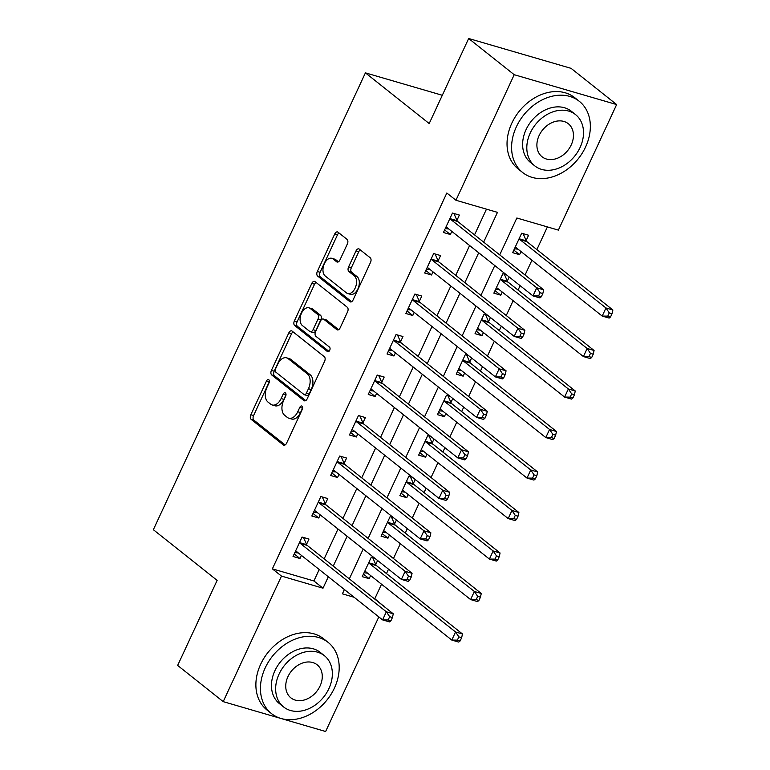 <?xml version="1.0" encoding="UTF-8"?>
<svg xmlns="http://www.w3.org/2000/svg" width="770" height="770" viewBox="0 0 770 770"><rect width="100%" height="100%" fill="white"/><g stroke="black" fill="none" stroke-linecap="round" stroke-linejoin="round"><path stroke-width="1.16" d="M268.797 379.726A2.502 1.53 -73.7 0 0 268.461 379.552A2.502 1.53 -73.7 0 0 266.507 380.958L250.828 414.751A3.571 2.175 -73.7 0 0 251.136 419.352L283.331 444.935A3.571 2.175 -73.7 0 0 283.812 445.185A3.571 2.175 -73.7 0 0 286.594 443.173L302.283 409.39A2.502 1.53 -73.7 0 0 302.061 406.165A2.502 1.53 -73.7 0 0 301.725 405.992A2.502 1.53 -73.7 0 0 299.78 407.397L297.749 411.767A11.435 6.978 -73.7 0 1 288.827 418.197A11.435 6.978 -73.7 0 1 287.297 417.398L284.621 415.261A11.435 6.978 -73.7 0 1 283.62 400.544L285.651 396.165A2.502 1.53 -73.7 0 0 285.429 392.95A2.502 1.53 -73.7 0 0 285.092 392.767A2.502 1.53 -73.7 0 0 283.139 394.173L281.117 398.552A11.435 6.978 -73.7 0 1 272.195 404.972A11.435 6.978 -73.7 0 1 270.665 404.173L267.979 402.046A11.435 6.978 -73.7 0 1 266.978 387.32L269.009 382.95A2.502 1.53 -73.7 0 0 268.797 379.726M269.375 381.574A2.502 1.53 -73.7 0 0 269.279 381.766L253.59 415.55A3.571 2.175 -73.7 0 0 253.908 420.16L285.112 444.964M302.639 408.013A2.502 1.53 -73.7 0 0 302.543 408.206L300.512 412.576L297.749 411.767M286.007 394.789A2.502 1.53 -73.7 0 0 285.911 394.981L283.88 399.361L281.117 398.552M347.357 243.975A3.571 2.175 -73.7 0 0 347.049 239.364L338.011 232.194A3.571 2.175 -73.7 0 0 337.539 231.943A3.571 2.175 -73.7 0 0 334.748 233.945L317.327 271.473A3.571 2.175 -73.7 0 0 317.644 276.074L349.84 301.667A3.571 2.175 -73.7 0 0 350.311 301.917A3.571 2.175 -73.7 0 0 353.103 299.905L370.524 262.378A3.571 2.175 -73.7 0 0 370.206 257.777L359.301 249.105A3.571 2.175 -73.7 0 0 358.82 248.854A3.571 2.175 -73.7 0 0 356.029 250.866L348.579 266.921A3.571 2.175 -73.7 0 0 348.887 271.531L354.296 275.824A9.558 5.833 -73.7 0 1 355.576 287.075A9.558 5.833 -73.7 0 1 347.674 293.505A9.558 5.833 -73.7 0 1 346.404 292.841L325.209 275.997A9.558 5.833 -73.7 0 1 323.929 264.755A9.558 5.833 -73.7 0 1 331.832 258.316A9.558 5.833 -73.7 0 1 333.102 258.98L336.634 261.79A3.571 2.175 -73.7 0 0 337.116 262.041A3.571 2.175 -73.7 0 0 339.907 260.029L347.357 243.975M378.83 616.905L325.633 731.5L223.204 701.643L177.649 665.434L217.13 580.388L153.355 529.702L365.413 72.861L429.188 123.547L468.661 38.5L514.216 74.709L616.645 104.566L558.375 230.115L516.843 218.006L499.72 254.889M223.204 701.643L281.483 576.095L323.005 588.203L328.318 576.759M483.656 242.117L497.468 212.356L455.946 200.258L446.831 193.01L272.368 568.857L281.483 576.095M455.946 200.258L514.216 74.709M292.1 331.1A3.571 2.175 -73.7 0 0 291.628 330.85A3.571 2.175 -73.7 0 0 288.837 332.852L271.415 370.38A3.571 2.175 -73.7 0 0 271.733 374.98L303.929 400.573A3.571 2.175 -73.7 0 0 304.4 400.824A3.571 2.175 -73.7 0 0 307.192 398.812L324.613 361.284A3.571 2.175 -73.7 0 0 324.295 356.683L292.1 331.1M294.371 320.926L311.792 283.399A3.571 2.175 -73.7 0 1 314.583 281.397A3.571 2.175 -73.7 0 1 315.055 281.647L347.251 307.23A3.571 2.175 -73.7 0 1 347.568 311.831L340.109 327.895A3.571 2.175 -73.7 0 1 337.318 329.897A3.571 2.175 -73.7 0 1 336.846 329.656L323.785 319.271A3.571 2.175 -73.7 0 0 323.313 319.021A3.571 2.175 -73.7 0 0 320.522 321.032L315.575 331.687A3.571 2.175 -73.7 0 0 315.892 336.288L329.483 347.097A2.502 1.53 -73.7 0 1 329.82 350.032A2.502 1.53 -73.7 0 1 327.75 351.717A2.502 1.53 -73.7 0 1 327.414 351.543L294.689 325.527A3.571 2.175 -73.7 0 1 294.371 320.926L297.143 321.735L314.564 284.207L311.792 283.399M272.368 568.857L313.9 580.955L319.204 569.521M324.151 558.876L338.001 529.019M342.948 518.374L356.808 488.517M361.746 477.872L375.606 448.025M380.544 437.379L394.404 407.522M399.341 396.877L413.201 367.021M418.149 356.375L431.999 326.519M436.946 315.873L450.806 286.017M455.744 275.381L469.604 245.524M474.541 234.879L486.476 209.161M306.537 544.332L308.982 539.067L302.061 537.046L293.043 556.489L299.963 558.5L301.417 555.382M325.335 503.83L327.789 498.565L320.869 496.544L311.84 515.987L318.761 518.008L320.214 514.88M344.142 463.338L346.587 458.063L339.666 456.042L330.638 475.485L337.558 477.506L339.012 474.378M362.94 422.836L365.384 417.561L358.464 415.55L349.436 434.983L356.356 437.004L357.809 433.876M381.737 382.334L384.182 377.059L377.262 375.048L368.243 394.49L375.163 396.502L376.607 393.383M400.535 341.832L402.98 336.567L396.059 334.546L387.041 353.988L393.961 356L395.414 352.881M419.332 301.339L421.787 296.065L414.866 294.044L405.838 313.486L412.758 315.507L414.212 312.379M438.14 260.838L440.584 255.563L433.664 253.551L424.636 272.984L431.556 275.006L433.01 271.877M456.937 220.335L459.382 215.061L452.462 213.049L443.433 232.492L450.354 234.504L451.807 231.375M373.96 598.463L374.798 598.713L381.525 584.218M386.473 573.573L388.513 569.165M393.46 558.519L400.323 543.716M405.27 533.071L407.311 528.663M412.258 518.018L419.13 503.214M424.068 492.579L426.118 488.161M431.056 477.516L437.928 462.722M442.865 452.077L444.916 447.668M449.853 437.023L456.726 422.22M461.663 411.575L463.713 407.166M468.651 396.521L475.523 381.718M480.461 371.073L482.511 366.664M487.458 356.019L494.321 341.216M499.268 330.571L501.309 326.162M506.256 315.517L513.118 300.724M518.066 290.078L520.116 285.66M525.053 275.025L531.926 260.221M536.863 249.576L547.383 226.909M344.257 589.81L345.008 590.022M374.769 558.24L371.275 557.22L362.247 576.663L369.167 578.674L370.62 575.546M375.75 564.506L377.608 560.493M393.566 517.738L390.072 516.718L381.054 536.161L387.974 538.172L389.418 535.054M394.548 524.004L396.406 520M412.364 477.236L408.87 476.216L399.851 495.659L406.772 497.68L408.225 494.552M413.346 483.512L415.213 479.498M431.161 436.734L427.668 435.724L418.649 455.157L425.569 457.178L427.023 454.05M432.143 443.01L434.011 438.996M449.969 396.242L446.475 395.222L437.447 414.664L444.367 416.676L445.82 413.548M450.95 402.508L452.808 398.494M468.766 355.74L465.272 354.72L456.244 374.162L463.165 376.174L464.618 373.055M469.748 362.006L471.606 357.992M487.564 315.238L484.07 314.218L475.042 333.66L481.972 335.681L483.416 332.553M488.546 321.504L490.403 317.5M506.362 274.736L502.868 273.716L493.849 293.158L500.769 295.18L502.213 292.051M507.343 281.012L509.201 276.998M526.141 240.51L528.586 235.235L521.665 233.223L512.647 252.656L519.567 254.678L521.021 251.549M442.307 95.278L365.413 72.861M468.661 38.5L571.09 68.357L616.645 104.566M374.798 598.713L383.768 606.26M344.392 589.531L342.39 593.843L354.113 597.27M383.065 605.701L383.912 605.952M494.783 265.534L480.923 295.391M475.985 306.036L462.125 335.893M457.188 346.539L443.328 376.386M438.39 387.031L424.53 416.888M419.583 427.533L405.732 457.39M400.785 468.035L386.925 497.892M381.987 508.537L368.127 538.394M363.19 549.039L349.33 578.886M333.256 566.114L347.116 536.257M352.054 525.621L365.914 495.765M370.861 485.119L384.711 455.262M389.659 444.617L403.519 414.761M408.456 404.115L422.316 374.258M427.254 363.613L441.114 333.766M446.051 323.121L459.911 293.264M464.859 282.619L478.709 252.762M313.9 580.955L323.005 588.203M369.167 578.674L363.43 574.112M387.974 538.172L382.228 533.61M406.772 497.68L401.026 493.118M425.569 457.178L419.833 452.616M444.367 416.676L438.631 412.114M463.165 376.174L457.428 371.612M481.972 335.681L476.226 331.119M500.769 295.18L495.023 290.617M519.567 254.678L513.831 250.115M299.963 558.5L294.227 553.938M318.761 518.008L313.024 513.446M337.558 477.506L331.822 472.944M356.356 437.004L350.619 432.442M375.163 396.502L369.417 391.94M393.961 356L388.224 351.438M412.758 315.507L407.022 310.945M431.556 275.006L425.82 270.443M450.354 234.504L444.617 229.941M272.195 404.972L274.957 405.78A11.435 6.978 -73.7 0 0 283.88 399.361M288.827 418.197L291.589 419.005A11.435 6.978 -73.7 0 0 300.512 412.576M293.081 331.88A3.571 2.175 -73.7 0 0 291.609 333.66L274.187 371.188A3.571 2.175 -73.7 0 0 274.495 375.789L305.709 400.592M275.544 368.878A2.502 1.53 -73.7 0 0 275.766 372.093L304.025 394.558A2.502 1.53 -73.7 0 0 304.362 394.731A2.502 1.53 -73.7 0 0 306.306 393.326L308.452 388.715A11.435 6.978 -73.7 0 0 307.451 373.989L288.134 358.637A11.435 6.978 -73.7 0 0 286.604 357.838A11.435 6.978 -73.7 0 0 277.681 364.258L275.544 368.878M306.797 395.366A2.502 1.53 -73.7 0 0 307.124 395.539A2.502 1.53 -73.7 0 0 309.078 394.134L306.306 393.326M286.604 357.838L289.376 358.647A11.435 6.978 -73.7 0 1 290.906 359.446L310.214 374.798A11.435 6.978 -73.7 0 1 311.215 389.524L309.078 394.134M316.037 282.426A3.571 2.175 -73.7 0 0 314.564 284.207M338.627 329.675L326.557 320.079A3.571 2.175 -73.7 0 0 326.076 319.829L323.313 319.021M328.944 351.361L297.451 326.336L294.689 325.527M310.243 308.51A9.558 5.833 -73.7 0 0 308.963 307.836A9.558 5.833 -73.7 0 0 301.06 314.275A9.558 5.833 -73.7 0 0 302.341 325.517L309.81 331.456A3.571 2.175 -73.7 0 0 310.281 331.706A3.571 2.175 -73.7 0 0 313.072 329.695L318.02 319.04A3.571 2.175 -73.7 0 0 317.702 314.439L310.243 308.51L313.005 309.309A9.558 5.833 -73.7 0 0 311.735 308.645L308.963 307.836M310.281 331.706L313.053 332.515A3.571 2.175 -73.7 0 0 315.844 330.503L313.072 329.695M313.005 309.309L320.474 315.248A3.571 2.175 -73.7 0 1 320.792 319.848L315.844 330.503M297.143 321.735A3.571 2.175 -73.7 0 0 297.451 326.336M331.832 258.316L334.594 259.124A9.558 5.833 -73.7 0 1 335.874 259.788L338.425 261.81M347.674 293.505L350.446 294.313A9.558 5.833 -73.7 0 0 358.348 287.874A9.558 5.833 -73.7 0 0 357.068 276.632L354.296 275.824M360.283 249.884A3.571 2.175 -73.7 0 0 358.801 251.675L351.341 267.729A3.571 2.175 -73.7 0 0 351.659 272.33L357.068 276.632M338.993 232.973A3.571 2.175 -73.7 0 0 337.52 234.754L320.099 272.282A3.571 2.175 -73.7 0 0 320.407 276.882L351.62 301.686M364.056 572.774L367.627 573.169M364.701 571.388L365.009 571.407A3.638 2.223 106.3 0 1 365.307 571.456A3.638 2.223 106.3 0 1 365.789 571.715L451.798 640.072L455.561 631.968L462.481 633.989L376.472 565.632A3.638 2.223 106.3 0 1 375.904 564.853L372.709 557.634M458.882 636.886L457.37 640.13L460.142 640.938L461.644 637.695L458.882 636.886L455.561 631.968L369.552 563.611A3.638 2.223 106.3 0 1 368.984 562.841L368.83 562.485M460.142 640.938L458.718 642.084L451.798 640.072L457.37 640.13M462.481 633.989L461.644 637.695M298.413 552.995L294.843 552.6M390.929 620.764L392.44 617.521L389.668 616.712L388.167 619.956L390.929 620.764L389.514 621.919L382.594 619.898L296.585 551.541A3.638 2.223 -73.7 0 0 296.103 551.291A3.638 2.223 -73.7 0 0 295.796 551.233L295.488 551.214M388.167 619.956L382.594 619.898L386.347 611.794L393.278 613.815L307.269 545.458A3.638 2.223 -73.7 0 1 306.691 544.679L303.505 537.47M299.617 542.321L299.771 542.667A3.638 2.223 -73.7 0 0 300.348 543.437L386.347 611.794L389.668 616.712M392.44 617.521L393.278 613.815M382.854 532.282L386.425 532.667M383.498 530.886L383.807 530.905A3.638 2.223 106.3 0 1 384.105 530.963A3.638 2.223 106.3 0 1 384.596 531.213L470.605 599.57L474.358 591.466L481.279 593.487L395.27 525.13A3.638 2.223 106.3 0 1 394.702 524.36L391.507 517.142M477.679 596.384L476.178 599.628L478.94 600.436L480.442 597.193L477.679 596.384L474.358 591.466L388.35 523.109A3.638 2.223 106.3 0 1 387.782 522.339L387.628 521.993M478.94 600.436L477.525 601.591L470.605 599.57L476.178 599.628M481.279 593.487L480.442 597.193M401.651 491.78L405.222 492.165M402.296 490.384L402.604 490.403A3.638 2.223 106.3 0 1 402.903 490.461A3.638 2.223 106.3 0 1 403.393 490.711L489.402 559.068L493.156 550.974L500.076 552.985L414.077 484.628A3.638 2.223 106.3 0 1 413.5 483.858L410.314 476.64M496.477 555.892L494.975 559.126L497.738 559.934L499.249 556.691L496.477 555.892L493.156 550.974L407.147 482.617A3.638 2.223 106.3 0 1 406.579 481.837L406.425 481.491M497.738 559.934L496.323 561.089L489.402 559.068L494.975 559.126M500.076 552.985L499.249 556.691M420.449 451.278L424.02 451.672M421.094 449.892L421.402 449.911A3.638 2.223 106.3 0 1 421.71 449.959A3.638 2.223 106.3 0 1 422.191 450.209L508.2 518.566L511.963 510.472L518.884 512.493L432.875 444.126A3.638 2.223 106.3 0 1 432.297 443.356L429.111 436.138M515.274 515.39L513.773 518.624L516.545 519.432L518.046 516.198L515.274 515.39L511.963 510.472L425.954 442.115A3.638 2.223 106.3 0 1 425.377 441.335L425.223 440.989M516.545 519.432L515.12 520.587L508.2 518.566L513.773 518.624M518.884 512.493L518.046 516.198M317.211 512.493L313.64 512.108M409.736 580.262L411.238 577.019L408.466 576.22L406.964 579.454L409.736 580.262L408.312 581.417L401.391 579.396L315.382 511.039A3.638 2.223 -73.7 0 0 314.901 510.789A3.638 2.223 -73.7 0 0 314.593 510.731L314.285 510.712M406.964 579.454L401.391 579.396L405.155 571.301L412.075 573.313L326.066 504.956A3.638 2.223 -73.7 0 1 325.489 504.186L322.303 496.968M318.414 501.819L318.568 502.165A3.638 2.223 -73.7 0 0 319.146 502.945L405.155 571.301L408.466 576.22M411.238 577.019L412.075 573.313M336.018 472L332.438 471.606M428.534 539.76L430.035 536.526L427.273 535.718L425.762 538.952L428.534 539.76L427.109 540.915L420.189 538.894L334.18 470.537A3.638 2.223 -73.7 0 0 333.699 470.287A3.638 2.223 -73.7 0 0 333.391 470.239L333.083 470.22M425.762 538.952L420.189 538.894L423.952 530.8L430.873 532.811L344.864 464.454A3.638 2.223 -73.7 0 1 344.296 463.684L341.1 456.466M337.222 461.317L337.375 461.663A3.638 2.223 -73.7 0 0 337.943 462.443L423.952 530.8L427.273 535.718M430.035 536.526L430.873 532.811M354.816 431.498L351.245 431.104M447.332 499.258L448.833 496.024L446.071 495.216L444.56 498.459L447.332 499.258L445.907 500.413L438.987 498.402L352.987 430.045A3.638 2.223 -73.7 0 0 352.496 429.785A3.638 2.223 -73.7 0 0 352.198 429.737L351.89 429.718M444.56 498.459L438.987 498.402L442.75 490.298L449.67 492.319L363.661 423.962A3.638 2.223 -73.7 0 1 363.094 423.182L359.898 415.964M356.019 420.815L356.173 421.171A3.638 2.223 -73.7 0 0 356.741 421.941L442.75 490.298L446.071 495.216M448.833 496.024L449.67 492.319M439.247 410.776L442.817 411.17M439.891 409.39L440.199 409.409A3.638 2.223 106.3 0 1 440.507 409.457A3.638 2.223 106.3 0 1 440.989 409.717L526.998 478.074L530.761 469.969L537.681 471.991L451.672 403.634A3.638 2.223 106.3 0 1 451.105 402.854L447.909 395.636M534.072 474.888L532.571 478.132L535.343 478.94L536.844 475.696L534.072 474.888L530.761 469.969L444.752 401.613A3.638 2.223 106.3 0 1 444.175 400.843L444.021 400.487M535.343 478.94L533.918 480.085L526.998 478.074L532.571 478.132M537.681 471.991L536.844 475.696M373.614 390.996L370.043 390.602M466.129 458.766L467.64 455.522L464.868 454.714L463.367 457.958L466.129 458.766L464.714 459.911L457.794 457.9L371.785 389.543A3.638 2.223 -73.7 0 0 371.294 389.283A3.638 2.223 -73.7 0 0 370.996 389.235L370.688 389.216M463.367 457.958L457.794 457.9L461.548 449.796L468.468 451.817L382.459 383.46A3.638 2.223 -73.7 0 1 381.891 382.68L378.696 375.462M374.817 380.322L374.971 380.669A3.638 2.223 -73.7 0 0 375.539 381.439L461.548 449.796L464.868 454.714M467.64 455.522L468.468 451.817M265.207 667.898A45.497 34.977 128.5 0 0 271.512 713.607A45.497 34.977 128.5 0 0 334.421 688.072A45.497 34.977 128.5 0 0 328.116 642.372A45.497 34.977 128.5 0 0 265.207 667.898M328.116 642.372L323.564 638.754A45.497 34.977 128.5 0 0 260.655 664.279A45.497 34.977 128.5 0 0 266.949 709.979L271.512 713.607M283.62 706.966L279.433 703.626A32.754 25.179 -51.5 0 1 274.9 670.728A32.754 25.179 -51.5 0 1 320.195 652.344L324.382 655.674A32.754 25.179 128.5 0 0 279.087 674.058A32.754 25.179 128.5 0 0 283.62 706.966A32.754 25.179 128.5 0 0 328.915 688.582A32.754 25.179 128.5 0 0 324.382 655.674M320.06 686.003A21.108 16.228 128.5 0 0 317.134 664.789A21.108 16.228 128.5 0 0 287.951 676.638A21.108 16.228 128.5 0 0 290.868 697.841A21.108 16.228 128.5 0 0 320.06 686.003M516.372 126.819A45.497 34.977 128.5 0 0 522.666 172.528A45.497 34.977 128.5 0 0 585.575 146.993A45.497 34.977 128.5 0 0 579.281 101.293A45.497 34.977 128.5 0 0 516.372 126.819M579.281 101.293L574.728 97.675A45.497 34.977 128.5 0 0 511.809 123.2A45.497 34.977 128.5 0 0 518.114 168.899L522.666 172.528M534.784 165.887L530.597 162.547A32.754 25.179 -51.5 0 1 526.054 129.649A32.754 25.179 -51.5 0 1 571.35 111.265L575.546 114.595A32.754 25.179 128.5 0 0 530.251 132.979A32.754 25.179 128.5 0 0 534.784 165.887A32.754 25.179 128.5 0 0 580.079 147.503A32.754 25.179 128.5 0 0 575.546 114.595M571.225 144.924A21.108 16.228 128.5 0 0 568.299 123.71A21.108 16.228 128.5 0 0 539.106 135.559A21.108 16.228 128.5 0 0 542.032 156.762A21.108 16.228 128.5 0 0 571.225 144.924M458.054 370.274L461.625 370.668M458.689 368.888L458.997 368.907A3.638 2.223 106.3 0 1 459.305 368.955A3.638 2.223 106.3 0 1 459.786 369.215L545.795 437.572L549.559 429.467L556.479 431.489L470.47 363.132A3.638 2.223 106.3 0 1 469.902 362.352L466.707 355.134M552.879 434.386L551.368 437.63L554.14 438.438L555.642 435.194L552.879 434.386L549.559 429.467L463.55 361.111A3.638 2.223 106.3 0 1 462.982 360.341L462.828 359.994M554.14 438.438L552.716 439.593L545.795 437.572L551.368 437.63M556.479 431.489L555.642 435.194M476.851 329.781L480.422 330.166M477.496 328.386L477.804 328.405A3.638 2.223 106.3 0 1 478.103 328.463A3.638 2.223 106.3 0 1 478.594 328.713L564.593 397.07L568.356 388.975L575.277 390.987L489.268 322.63A3.638 2.223 106.3 0 1 488.7 321.86L485.504 314.641M571.677 393.894L570.175 397.128L572.938 397.936L574.439 394.692L571.677 393.894L568.356 388.975L482.347 320.618A3.638 2.223 106.3 0 1 481.779 319.839L481.625 319.492M572.938 397.936L571.523 399.091L564.593 397.07L570.175 397.128M575.277 390.987L574.439 394.692M495.649 289.279L499.22 289.664M496.294 287.893L496.602 287.903A3.638 2.223 106.3 0 1 496.9 287.961A3.638 2.223 106.3 0 1 497.391 288.211L583.4 356.568L587.154 348.473L594.074 350.485L508.065 282.128A3.638 2.223 106.3 0 1 507.497 281.358L504.302 274.139M590.475 353.392L588.973 356.625L591.735 357.434L593.247 354.2L590.475 353.392L587.154 348.473L501.145 280.116A3.638 2.223 106.3 0 1 500.577 279.337L500.423 278.99M591.735 357.434L590.321 358.589L583.4 356.568L588.973 356.625M594.074 350.485L593.247 354.2M392.411 350.494L388.84 350.109M484.927 418.264L486.438 415.02L483.666 414.212L482.164 417.456L484.927 418.264L483.512 419.419L476.592 417.398L390.583 349.041A3.638 2.223 -73.7 0 0 390.092 348.791A3.638 2.223 -73.7 0 0 389.793 348.733L389.485 348.714M482.164 417.456L476.592 417.398L480.345 409.303L487.266 411.315L401.266 342.958A3.638 2.223 -73.7 0 1 400.689 342.188L397.503 334.969M393.614 339.82L393.768 340.167A3.638 2.223 -73.7 0 0 394.346 340.937L480.345 409.303L483.666 414.212M486.438 415.02L487.266 411.315M411.209 309.992L407.638 309.607M503.734 377.762L505.235 374.528L502.463 373.719L500.962 376.954L503.734 377.762L502.31 378.917L495.389 376.896L409.38 308.539A3.638 2.223 -73.7 0 0 408.899 308.289A3.638 2.223 -73.7 0 0 408.591 308.231L408.283 308.212M500.962 376.954L495.389 376.896L499.153 368.801L506.073 370.813L420.064 302.456A3.638 2.223 -73.7 0 1 419.486 301.686L416.3 294.467M412.412 299.318L412.566 299.665A3.638 2.223 -73.7 0 0 413.144 300.444L499.153 368.801L502.463 373.719M505.235 374.528L506.073 370.813M430.007 269.5L426.436 269.105M522.532 337.26L524.033 334.026L521.261 333.217L519.76 336.461L522.532 337.26L521.107 338.415L514.187 336.394L428.178 268.037A3.638 2.223 -73.7 0 0 427.697 267.787A3.638 2.223 -73.7 0 0 427.389 267.739L427.081 267.719M519.76 336.461L514.187 336.394L517.95 328.299L524.871 330.32L438.861 261.954A3.638 2.223 -73.7 0 1 438.294 261.184L435.098 253.965M431.219 258.816L431.373 259.163A3.638 2.223 -73.7 0 0 431.941 259.942L517.95 328.299L521.261 333.217M524.033 334.026L524.871 330.32M514.447 248.777L518.018 249.172M515.091 247.391L515.399 247.411A3.638 2.223 106.3 0 1 515.707 247.459A3.638 2.223 106.3 0 1 516.189 247.719L602.198 316.075L605.961 307.971L612.881 309.992L526.872 241.636A3.638 2.223 106.3 0 1 526.295 240.856L523.109 233.637M609.272 312.889L607.771 316.133L610.543 316.932L612.044 313.698L609.272 312.889L605.961 307.971L519.952 239.614A3.638 2.223 106.3 0 1 519.375 238.835L519.221 238.488M610.543 316.932L609.118 318.087L602.198 316.075L607.771 316.133M612.881 309.992L612.044 313.698M448.814 228.998L445.243 228.603M541.329 296.768L542.831 293.524L540.068 292.716L538.557 295.959L541.329 296.768L539.905 297.913L532.984 295.901L446.975 227.545A3.638 2.223 -73.7 0 0 446.494 227.285A3.638 2.223 -73.7 0 0 446.186 227.237L445.888 227.217M538.557 295.959L532.984 295.901L536.748 287.797L543.668 289.818L457.659 221.462A3.638 2.223 -73.7 0 1 457.091 220.682L453.896 213.463M450.017 218.314L450.171 218.67A3.638 2.223 -73.7 0 0 450.739 219.44L536.748 287.797L540.068 292.716M542.831 293.524L543.668 289.818M269.279 381.766L266.507 380.958M302.543 408.206L299.78 407.397M285.911 394.981L283.139 394.173M284.342 445.233L283.331 444.935M253.908 420.16L251.136 419.352M253.59 415.55L250.828 414.751M304.939 400.872L303.929 400.573M274.495 375.789L271.733 374.98M274.187 371.188L271.415 370.38M291.609 333.66L288.837 332.852M311.215 389.524L308.452 388.715M310.214 374.798L307.451 373.989M290.906 359.446L288.134 358.637M337.857 329.945L336.846 329.656M326.557 320.079L323.785 319.271M328.126 351.755L327.414 351.543M320.792 319.848L318.02 319.04M320.474 315.248L317.702 314.439M337.645 262.089L336.634 261.79M335.874 259.788L333.102 258.98M351.659 272.33L348.887 271.531M351.341 267.729L348.579 266.921M358.801 251.675L356.029 250.866M350.851 301.965L349.84 301.667M320.407 276.882L317.644 276.074M320.099 272.282L317.327 271.473M337.52 234.754L334.748 233.945M365.596 571.581L365.009 571.407M376.472 565.632L369.552 563.611M375.904 564.853L368.984 562.841M299.771 542.667L306.691 544.679M300.348 543.437L307.269 545.458M295.796 551.233L296.383 551.407M384.394 531.079L383.807 530.905M395.27 525.13L388.35 523.109M394.702 524.36L387.782 522.339M403.191 490.577L402.604 490.403M414.077 484.628L407.147 482.617M413.5 483.858L406.579 481.837M421.989 450.075L421.402 449.911M432.875 444.126L425.954 442.115M432.297 443.356L425.377 441.335M318.568 502.165L325.489 504.186M319.146 502.945L326.066 504.956M314.593 510.731L315.18 510.905M337.375 461.663L344.296 463.684M337.943 462.443L344.864 464.454M333.391 470.239L333.978 470.403M356.173 421.171L363.094 423.182M356.741 421.941L363.661 423.962M352.198 429.737L352.785 429.91M440.786 409.582L440.199 409.409M451.672 403.634L444.752 401.613M451.105 402.854L444.175 400.843M374.971 380.669L381.891 382.68M375.539 381.439L382.459 383.46M370.996 389.235L371.583 389.408M459.584 369.08L458.997 368.907M470.47 363.132L463.55 361.111M469.902 362.352L462.982 360.341M478.391 328.578L477.804 328.405M489.268 322.63L482.347 320.618M488.7 321.86L481.779 319.839M497.189 288.076L496.602 287.903M508.065 282.128L501.145 280.116M507.497 281.358L500.577 279.337M393.768 340.167L400.689 342.188M394.346 340.937L401.266 342.958M389.793 348.733L390.38 348.906M412.566 299.665L419.486 301.686M413.144 300.444L420.064 302.456M408.591 308.231L409.178 308.404M431.373 259.163L438.294 261.184M431.941 259.942L438.861 261.954M427.389 267.739L427.976 267.902M515.987 247.574L515.399 247.411M526.872 241.636L519.952 239.614M526.295 240.856L519.375 238.835M450.171 218.67L457.091 220.682M450.739 219.44L457.659 221.462M446.186 227.237L446.783 227.41M307.124 395.539L304.362 394.731"/></g></svg>

